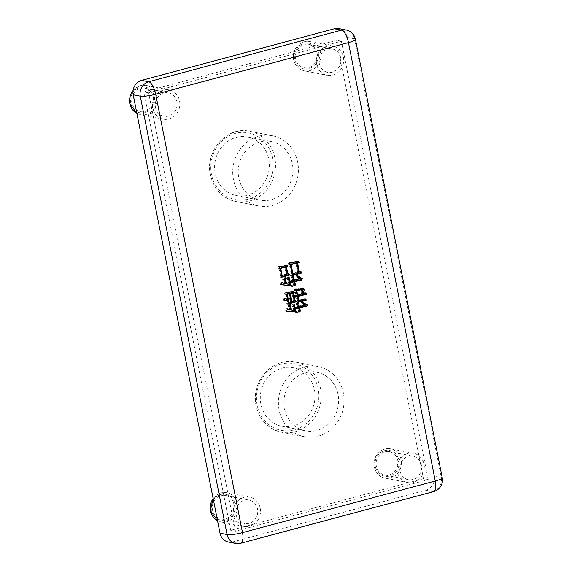 <?xml version="1.0" encoding="UTF-8"?>
<svg xmlns="http://www.w3.org/2000/svg" width="572" height="572" viewBox="0 0 572 572"><rect width="100%" height="100%" fill="white"/><g stroke="black" fill="none" stroke-linecap="round" stroke-linejoin="round"><path stroke-width="0.43" stroke-dasharray="2.86 2.15" d="M319.312 63.535A11.926 10.911 101.1 0 0 327.727 72.372A11.926 10.911 101.1 0 0 340.726 57.801A11.926 10.911 101.1 0 0 332.303 48.97A11.926 10.911 101.1 0 0 319.312 63.535M317.131 53.189A11.926 10.911 -78.9 0 1 304.132 67.761A11.926 10.911 -78.9 0 1 295.71 58.923A11.926 10.911 -78.9 0 1 308.708 44.359A11.926 10.911 -78.9 0 1 317.131 53.189M316.631 64.257A14.908 13.642 -78.9 0 1 332.875 46.046A14.908 13.642 -78.9 0 1 343.4 57.086A14.908 13.642 -78.9 0 1 327.155 75.297A14.908 13.642 -78.9 0 1 316.631 64.257M155.462 107.407A11.926 10.911 101.1 0 0 163.885 116.245A11.926 10.911 101.1 0 0 176.877 101.673A11.926 10.911 101.1 0 0 168.454 92.836A11.926 10.911 101.1 0 0 155.462 107.407M153.282 97.061A11.926 10.911 -78.9 0 1 140.29 111.633A11.926 10.911 -78.9 0 1 131.867 102.796A11.926 10.911 -78.9 0 1 144.859 88.224A11.926 10.911 -78.9 0 1 153.282 97.061M152.781 108.122A14.908 13.642 -78.9 0 1 169.026 89.911A14.908 13.642 -78.9 0 1 179.558 100.958A14.908 13.642 -78.9 0 1 163.313 119.169A14.908 13.642 -78.9 0 1 152.781 108.122M236.1 514.657A11.926 10.911 101.1 0 0 244.523 523.494A11.926 10.911 101.1 0 0 257.514 508.923A11.926 10.911 101.1 0 0 249.092 500.092A11.926 10.911 101.1 0 0 236.1 514.657M233.919 504.311A11.926 10.911 -78.9 0 1 220.928 518.883A11.926 10.911 -78.9 0 1 212.505 510.045A11.926 10.911 -78.9 0 1 225.497 495.481A11.926 10.911 -78.9 0 1 233.919 504.311M233.419 515.372A14.908 13.642 -78.9 0 1 249.664 497.161A14.908 13.642 -78.9 0 1 260.196 508.208A14.908 13.642 -78.9 0 1 243.951 526.419A14.908 13.642 -78.9 0 1 233.419 515.372M399.95 470.785A11.926 10.911 101.1 0 0 408.365 479.622A11.926 10.911 101.1 0 0 421.364 465.05A11.926 10.911 101.1 0 0 412.941 456.22A11.926 10.911 101.1 0 0 399.95 470.785M397.769 460.439A11.926 10.911 -78.9 0 1 384.77 475.01A11.926 10.911 -78.9 0 1 376.347 466.173A11.926 10.911 -78.9 0 1 389.346 451.608A11.926 10.911 -78.9 0 1 397.769 460.439M397.268 471.507A14.908 13.642 -78.9 0 1 413.513 453.296A14.908 13.642 -78.9 0 1 424.038 464.335A14.908 13.642 -78.9 0 1 407.793 482.546A14.908 13.642 -78.9 0 1 397.268 471.507M238.796 178.028A29.808 27.277 101.1 0 0 259.852 200.114A29.808 27.277 101.1 0 0 292.342 163.692A29.808 27.277 101.1 0 0 271.285 141.606A29.808 27.277 101.1 0 0 238.796 178.028M268.747 159.08A29.808 27.277 -78.9 0 1 236.257 195.51A29.808 27.277 -78.9 0 1 215.201 173.416A29.808 27.277 -78.9 0 1 247.69 136.994A29.808 27.277 -78.9 0 1 268.747 159.08M233.44 179.465A35.771 32.733 -78.9 0 1 272.429 135.757A35.771 32.733 -78.9 0 1 297.697 162.262A35.771 32.733 -78.9 0 1 258.708 205.97A35.771 32.733 -78.9 0 1 233.44 179.465M284.484 408.766A29.808 27.277 101.1 0 0 305.541 430.852A29.808 27.277 101.1 0 0 338.031 394.43A29.808 27.277 101.1 0 0 316.974 372.343A29.808 27.277 101.1 0 0 284.484 408.766M314.436 389.818A29.808 27.277 -78.9 0 1 281.946 426.24A29.808 27.277 -78.9 0 1 260.889 404.154A29.808 27.277 -78.9 0 1 293.379 367.732A29.808 27.277 -78.9 0 1 314.436 389.818M279.129 410.203A35.771 32.733 -78.9 0 1 318.118 366.495A35.771 32.733 -78.9 0 1 343.386 393A35.771 32.733 -78.9 0 1 304.397 436.708A35.771 32.733 -78.9 0 1 279.129 410.203M338.96 28.6A11.926 10.911 -78.9 0 1 347.383 37.437L434.184 475.832A11.926 10.911 -78.9 0 1 425.761 490.24L232.997 541.848A11.926 10.911 -78.9 0 1 228.428 542.02M423.48 478.7L230.716 530.316L143.908 91.913L336.672 40.305L423.48 478.7L428.199 479.622L235.435 531.238L230.716 530.316M235.435 531.238L148.627 92.836L341.391 41.227L428.199 479.622M341.391 41.227L336.672 40.305M148.627 92.836L143.908 91.913M302.524 290.047L301.995 292.371L302.781 292.521M301.995 292.371L302.795 292.7M301.616 292.471C301.759 291.012 301.458 289.983 300.7 289.368M295.674 290.798L296.489 294.923L297.047 295.03M296.489 294.923L304.554 292.657L305.734 292.885M304.554 292.657L304.905 293.143M296.804 296.525L297.583 300.45L298.141 300.565M297.583 300.45L304.24 298.67L305.419 298.899M304.24 298.67L304.583 299.127M297.876 301.83L296.439 302.273L297.619 302.502M296.439 302.273L297.032 300.708L298.212 300.936M297.032 300.708L296.182 296.403M293.836 297.032L293.329 297.168L293.886 297.276M293.329 297.168L293.979 300.45L294.53 300.557M293.979 300.45L295.731 300.529M288.002 303.503L286.651 303.918L287.83 304.154M286.651 303.918L287.108 302.18L288.288 302.409M287.108 302.18L286.765 300.436M284.584 300.257L283.326 300.279L284.506 300.507M283.326 300.279L284.062 297.926L285.242 298.155M284.062 297.926L285.02 298.856M286.622 299.721L285.564 294.394L286.744 294.623M285.564 294.394L284.527 293.701L285.707 293.929M284.527 293.701L285.5 292.035L286.679 292.263M285.5 292.035L286.386 292.778M286.136 292.728L292.299 290.969L293.479 291.198M292.299 290.969L292.635 291.47M292.449 292.728L293.064 295.838L293.622 295.946M293.064 295.838L295.917 295.073L297.097 295.302M295.917 295.073L295.109 290.976L296.289 291.205M295.109 290.976L294.065 290.283L295.245 290.512M294.065 290.283L295.038 288.617L296.217 288.846M295.038 288.617L295.924 289.361M295.681 289.31L300.722 287.959L301.902 288.188M300.722 287.959L302.323 288.102M289.217 293.593L290.74 301.315L293.407 300.6L291.827 292.607M286.136 294.215L287.244 299.842M287.387 300.557L287.702 302.13L290.176 301.465L288.588 293.472M287.702 302.13L288.252 302.238M290.176 301.465L291.355 301.694M290.74 301.315L291.298 301.423M293.407 300.6L294.587 300.829M297.883 304.983L298.148 306.342L298.706 306.456M298.148 306.342L303.854 304.819L305.033 305.048M303.854 304.819L301.308 302.588L302.495 302.817M301.308 302.588L302.738 302.531M301.558 302.302L302.502 302.803M305.491 306.285L306.635 306.563M305.455 306.327L305.062 306.199M298.47 307.95L299.07 308.301M298.512 308.186L299.528 310.617M299.285 310.575L298.613 311.726L299.792 311.954M298.613 311.726L297.84 307.829M294.544 308.716L294.037 308.851L294.594 308.959M294.037 308.851L294.458 310.968M296.725 312.341L297.84 312.691M296.661 312.462L293.593 311.64M286.815 311.089L285.571 311.118L286.751 311.347M285.571 311.118L286.172 308.58L287.351 308.808M286.172 308.58L287.215 309.409M286.93 309.352L290.898 310.017M289.718 309.788L289.146 306.921L290.326 307.15M289.146 306.921L287.995 306.149L289.175 306.377M287.995 306.149L289.21 304.204L290.39 304.44M289.21 304.204L289.532 305.813M289.718 306.742L290.326 309.838L290.883 309.952M290.326 309.838L290.891 309.981M293.836 310.846L293.021 306.749L294.201 306.978M293.021 306.749L291.749 305.898L292.928 306.127M291.749 305.898L293.043 303.825L294.222 304.061M293.043 303.825L293.365 305.441M293.586 306.571L293.772 307.514L294.33 307.622M293.772 307.514L297.576 306.499L298.756 306.728M297.576 306.499L297.318 305.162L298.498 305.398M297.318 305.162L296.046 304.318L297.225 304.547M296.046 304.318L297.34 302.245L298.52 302.474M297.34 302.245L297.654 303.854M285.335 266.902L286.679 273.702L287.23 273.809M286.679 273.702L288.903 273.652M287.723 273.423L287.988 273.895M281.295 276.705L279.944 277.12L281.124 277.356M279.944 277.12L280.402 275.382L281.581 275.611M280.402 275.382L279.043 268.518L280.223 268.747M279.043 268.518L277.949 268.053L279.129 268.282M277.949 268.053L278.743 266.009L279.923 266.237M278.743 266.009L279.751 266.681M279.572 266.645L285.642 264.915L286.822 265.143M285.642 264.915L285.993 265.408M279.637 268.504L280.974 275.232L286.107 273.852L284.706 266.781M280.974 275.232L281.524 275.339M286.107 273.852L287.287 274.081M296.468 262.956L298.219 271.8L298.777 271.907M298.219 271.8L301.015 271.593M299.835 271.364L300.136 271.829M291.949 275.053L290.533 275.475L291.713 275.704M290.533 275.475L291.184 273.681L292.363 273.909M291.184 273.681L289.418 264.764L290.597 265M289.418 264.764L288.209 264.228L289.389 264.457M288.209 264.228L289.117 262.255L290.297 262.491M289.117 262.255L290.097 262.927M289.947 262.898L297.347 260.811L298.527 261.039M297.347 260.811L297.662 261.304M290.011 264.736L291.756 273.53L297.647 271.95L295.846 262.834M291.756 273.53L292.306 273.638M297.647 271.95L298.827 272.179M292.735 277.985L293.129 279.958L293.679 280.065M293.129 279.958L298.455 278.535L299.635 278.764M298.455 278.535L295.724 275.382L296.904 275.611M295.724 275.382L297.147 275.325M295.967 275.096L297.54 276.34M301.015 278.414L302.416 278.664M300.007 280.008L301.137 280.301M299.957 280.073L299.599 279.93M293.465 281.667L294.108 282.218M293.55 282.11L294.566 284.541M294.323 284.491L293.65 285.642L294.83 285.878M293.65 285.642L292.843 281.546M289.539 282.432L289.032 282.568L289.589 282.675M289.032 282.568L289.453 284.684M291.72 286.15L292.857 286.515M291.677 286.286L287.93 285.285M281.56 284.606L280.316 284.577L281.495 284.806M280.316 284.577L281.031 282.118L282.21 282.346M281.031 282.118L281.789 282.89M282.582 283.054L285.871 283.633M284.692 283.405L284.084 280.33L285.264 280.559M284.084 280.33L282.582 279.329L283.762 279.558M282.582 279.329L284.07 277.205L285.249 277.434M284.07 277.205L284.363 278.7M284.649 280.151L285.306 283.455L285.857 283.562M285.306 283.455L285.871 283.612M288.831 284.563L287.852 279.644L289.032 279.872M287.852 279.644L286.472 278.721L287.652 278.95M286.472 278.721L287.859 276.619L289.039 276.855M287.859 276.619L288.166 278.171M288.424 279.465L288.753 281.131L289.303 281.238M288.753 281.131L292.557 280.116L293.736 280.344M292.557 280.116L292.17 278.164L293.35 278.392M292.17 278.164L290.783 277.241L291.963 277.47M290.783 277.241L292.192 275.246L293.372 275.475M292.192 275.246L292.485 276.734M320.499 388.524A35.771 32.733 101.1 0 0 295.231 362.019A35.771 32.733 101.1 0 0 256.242 405.727A35.771 32.733 101.1 0 0 281.51 432.232A35.771 32.733 101.1 0 0 320.499 388.524M257.143 405.162A33.984 31.095 -78.9 0 1 281.152 364.107A33.984 31.095 -78.9 0 1 318.182 388.817A33.984 31.095 -78.9 0 1 294.172 429.865A33.984 31.095 -78.9 0 1 257.143 405.162M274.81 157.786A35.771 32.733 101.1 0 0 249.542 131.281A35.771 32.733 101.1 0 0 210.553 174.989A35.771 32.733 101.1 0 0 235.821 201.494A35.771 32.733 101.1 0 0 274.81 157.786M211.454 174.424A33.984 31.095 -78.9 0 1 235.464 133.369A33.984 31.095 -78.9 0 1 272.494 158.079A33.984 31.095 -78.9 0 1 248.484 199.127A33.984 31.095 -78.9 0 1 211.454 174.424M401.151 459.859A14.908 13.642 101.1 0 0 390.626 448.82A14.908 13.642 101.1 0 0 374.381 467.031A14.908 13.642 101.1 0 0 384.906 478.078A14.908 13.642 101.1 0 0 401.151 459.859M375.282 466.466A13.113 12.005 -78.9 0 1 384.548 450.622A13.113 12.005 -78.9 0 1 398.841 460.153A13.113 12.005 -78.9 0 1 389.575 475.997A13.113 12.005 -78.9 0 1 375.282 466.466M243.951 526.419L221.064 521.943L217.532 520.699A14.908 13.642 101.1 0 0 221.064 521.943A14.908 13.642 101.1 0 0 237.308 503.732A14.908 13.642 101.1 0 0 226.777 492.692A14.908 13.642 101.1 0 0 213.149 498.548M211.433 510.331A13.113 12.005 -78.9 0 1 220.699 494.487A13.113 12.005 -78.9 0 1 234.992 504.025A13.113 12.005 -78.9 0 1 225.725 519.869A13.113 12.005 -78.9 0 1 211.433 510.331M163.313 119.169L140.426 114.693L136.894 113.449A14.908 13.642 101.1 0 0 140.426 114.693A14.908 13.642 101.1 0 0 156.671 96.482A14.908 13.642 101.1 0 0 146.139 85.442A14.908 13.642 101.1 0 0 133.083 90.533M130.795 103.082A13.113 12.005 -78.9 0 1 140.061 87.237A13.113 12.005 -78.9 0 1 154.354 96.775A13.113 12.005 -78.9 0 1 145.088 112.62A13.113 12.005 -78.9 0 1 130.795 103.082M320.513 52.61A14.908 13.642 101.1 0 0 309.988 41.57A14.908 13.642 101.1 0 0 293.743 59.781A14.908 13.642 101.1 0 0 304.268 70.828A14.908 13.642 101.1 0 0 320.513 52.61M294.644 59.209A13.113 12.005 -78.9 0 1 303.911 43.365A13.113 12.005 -78.9 0 1 318.204 52.903A13.113 12.005 -78.9 0 1 308.937 68.747A13.113 12.005 -78.9 0 1 294.644 59.209M232.997 541.848L240.076 543.236A11.926 10.911 -78.9 0 1 235.507 543.4M346.039 29.98A11.926 10.911 -78.9 0 1 354.461 38.817L441.262 477.22A11.926 10.911 -78.9 0 1 432.84 491.62L240.076 543.236A11.926 4.39 75 0 0 240.876 543.214M347.383 37.437L354.461 38.817A11.926 1.966 168.8 0 1 355.448 39.368M434.184 475.832L441.262 477.22A11.926 1.966 168.8 0 1 442.249 477.77M425.761 490.24L432.84 491.62A11.926 4.39 75 0 0 433.64 491.605M318.118 366.495L295.231 362.019C272.915 356.606 250.379 381.817 256.092 405.648C259.552 420.07 268.025 428.928 281.51 432.232L304.397 436.708M272.429 135.757L249.542 131.281C227.227 125.869 204.69 151.087 210.403 174.91C213.871 189.332 222.336 198.191 235.821 201.494L258.708 205.97M413.513 453.296L390.626 448.82C381.309 446.546 371.85 456.999 374.231 466.952C375.69 472.987 379.25 476.698 384.906 478.078L407.793 482.546M249.664 497.161L226.777 492.692L219.255 493.479L213.113 498.376M169.026 89.911L146.139 85.442L139.082 86.043L133.119 90.312M332.875 46.046L309.988 41.57C300.672 39.296 291.212 49.75 293.593 59.695C295.052 65.737 298.613 69.441 304.268 70.828L327.155 75.297M304.132 67.761L327.727 72.372M140.29 111.633L163.885 116.245M220.928 518.883L244.523 523.494M384.77 475.01L408.365 479.622M236.257 195.51L259.852 200.114M281.946 426.24L305.541 430.852M293.379 367.732L316.974 372.343M247.69 136.994L271.285 141.606M389.346 451.608L412.941 456.22M225.497 495.481L249.092 500.092M144.859 88.224L168.454 92.836M308.708 44.359L332.303 48.97M303.031 288.124L301.852 287.895"/><path stroke-width="0.86" d="M299.399 262.426L297.597 262.905L299.399 272.029L301.015 271.593L301.894 272.98L291.713 275.704L292.363 273.909L290.597 265L289.389 264.457L290.297 262.491L291.127 263.127L298.527 261.039L299.399 262.426L298.219 262.19L296.418 262.677L297.597 262.905M306.635 306.563L304.919 306.485L299.592 307.908L300.464 310.803L299.792 311.954L299.02 308.058L295.216 309.08L295.645 311.232L297.84 312.691L294.773 311.869L286.751 311.347L287.351 308.808L288.109 309.581L290.898 310.017L290.326 307.15L289.175 306.377L290.39 304.44L291.505 310.074L295.016 311.075L294.201 306.978L292.928 306.127L294.222 304.061L294.952 307.75L298.756 306.728L298.498 305.398L297.225 304.547L298.52 302.474L299.328 306.578L305.033 305.048L302.495 302.817L302.738 302.531L307.729 304.976L306.635 306.563L305.062 306.199M303.174 292.599L302.795 292.7C302.938 291.241 302.638 290.211 301.88 289.596L296.839 290.948L297.669 295.152L305.734 292.885L306.706 294.244L297.933 296.482L298.763 300.686L305.419 298.899L306.37 300.157L297.619 302.502L298.212 300.936L297.361 296.639L294.508 297.397L295.159 300.679L295.731 300.529L296.582 301.809L287.83 304.154L288.288 302.409L287.945 300.665L284.506 300.507L285.242 298.155L287.802 299.95L286.744 294.623L285.707 293.929L286.679 292.263L287.316 292.957L293.479 291.198L294.337 292.485L293.572 292.685L294.244 296.067L297.097 295.302L296.289 291.205L295.245 290.512L296.217 288.846L296.861 289.539L303.031 288.124L304.454 289.453L303.174 292.599L302.781 292.521M300.7 289.368L302.188 289.575L300.7 289.368L295.66 290.719L296.839 290.948M287.787 266.502L286.458 266.859L287.859 273.931L288.903 273.652L289.682 275.06L281.124 277.356L281.581 275.611L280.223 268.747L279.129 268.282L279.923 266.237L280.752 266.881L286.822 265.143L287.787 266.502L286.608 266.273L285.278 266.631L286.458 266.859M301.137 280.301L294.587 281.624L295.502 284.727L294.83 285.878L294.022 281.774L290.211 282.797L290.64 284.949L292.986 286.157L292.857 286.515L289.11 285.514L281.495 284.806L282.21 282.346L282.968 283.119L285.871 283.633L285.264 280.559L283.762 279.558L285.249 277.434L286.486 283.683L290.011 284.792L289.032 279.872L287.652 278.95L289.039 276.855L289.933 281.36L293.736 280.344L293.35 278.392L291.963 277.47L293.372 275.475L294.308 280.187L299.635 278.764L296.904 275.611L297.147 275.325L302.416 278.664L301.137 280.301L299.599 279.93M297.54 276.34L301.015 278.414L302.416 278.664M220.005 533.183L227.084 534.563A11.926 10.911 -78.9 0 0 235.507 543.4L228.428 542.02A11.926 10.911 -78.9 0 1 220.005 533.183L133.197 94.78A11.926 10.911 -78.9 0 1 141.627 80.38L334.384 28.764A11.926 10.911 -78.9 0 1 338.96 28.6L346.039 29.98A11.926 10.911 -78.9 0 0 341.463 30.152A11.926 4.39 75 0 1 348.47 42.607L155.706 94.223L242.514 532.618L435.278 481.009L348.47 42.607A11.926 1.966 168.8 0 0 355.448 39.368A11.926 11.926 0 0 0 346.039 29.98M297.047 295.03L297.669 295.152M304.905 293.143L305.527 294.015L306.706 294.244M305.527 294.015L296.754 296.253L297.933 296.482M298.141 300.565L298.763 300.686M304.583 299.127L305.191 299.928L306.37 300.157M305.191 299.928L297.876 301.83M293.836 297.032L296.182 296.403L297.361 296.639M293.886 297.276L294.508 297.397M294.53 300.557L295.159 300.679M294.752 300.6L295.402 301.58L296.582 301.809M295.402 301.58L288.002 303.503M284.584 300.257L287.945 300.665M285.02 298.856L287.802 299.95M286.386 292.778L287.316 292.957M292.635 291.47L293.157 292.249L294.337 292.485M293.157 292.249L292.392 292.456L293.572 292.685M293.622 295.946L294.244 296.067M295.924 289.361L296.861 289.539M302.323 288.102L303.274 289.217L304.454 289.453M303.274 289.217L302.524 290.047M289.16 293.322L290.34 293.55L291.92 301.544L294.587 300.829L293.007 292.843L291.827 292.607L289.217 293.593M286.114 294.137L287.294 294.365L288.881 302.359L291.355 301.694L289.768 293.708L288.588 293.472L286.136 294.215M287.244 299.842L287.387 300.557M288.252 302.238L288.881 302.359M289.768 293.708L287.294 294.365M291.298 301.423L291.92 301.544M293.007 292.843L290.34 293.55M298.706 306.456L299.328 306.578M302.502 302.803L307.729 304.976M306.549 304.747L305.491 306.285M305.455 306.327L303.739 306.249L304.919 306.485M303.739 306.249L298.412 307.679L299.592 307.908M299.07 308.301L299.692 308.422M299.528 310.617L300.464 310.803M294.544 308.716L297.84 307.829L299.02 308.058M294.594 308.959L295.216 309.08M294.458 310.968L295.645 311.232M294.466 311.004L297.983 312.441M294.773 311.869L286.815 311.089M287.215 309.409L288.109 309.581M289.532 305.813L289.718 306.742M290.883 309.952L291.505 310.074M290.326 309.838L295.016 311.075M293.365 305.441L293.586 306.571M294.33 307.622L294.952 307.75M297.654 303.854L297.883 304.983M287.23 273.809L287.859 273.931M287.988 273.895L288.502 274.832L289.682 275.06M288.502 274.832L281.295 276.705M279.751 266.681L280.752 266.881M285.993 265.408L286.608 266.273M279.572 268.161L280.752 268.39L282.153 275.461L287.287 274.081L285.886 267.017L284.706 266.781L279.637 268.504M281.524 275.339L282.153 275.461M285.886 267.017L280.752 268.39M298.777 271.907L299.399 272.029M300.136 271.829L300.715 272.751L301.894 272.98M300.715 272.751L291.949 275.053M290.097 262.927L291.127 263.127M297.662 261.304L298.219 262.19M289.947 264.407L291.127 264.643L292.935 273.759L298.827 272.179L297.025 263.063L295.846 262.834L290.011 264.736M292.306 273.638L292.935 273.759M297.025 263.063L291.127 264.643M293.679 280.065L294.308 280.187M301.222 278.45L300.007 280.008M299.957 280.073L298.548 280.015L299.728 280.251M298.548 280.015L293.407 281.395L294.587 281.624M294.108 282.218L294.73 282.339M294.566 284.541L295.502 284.727M289.539 282.432L292.843 281.546L294.022 281.774M289.589 282.675L290.211 282.797M289.453 284.684L290.64 284.949M289.461 284.72L292.986 286.157M289.11 285.514L281.56 284.606M283.762 283.283L282.968 283.119M284.363 278.7L284.649 280.151M285.857 283.562L286.486 283.683M285.306 283.455L290.011 284.792M288.166 278.171L288.424 279.465M289.303 281.238L289.933 281.36M292.485 276.734L292.735 277.985M213.149 498.548A14.908 13.642 101.1 0 0 210.532 510.903A14.908 13.642 101.1 0 0 217.532 520.684L210.389 510.817L213.113 498.376M133.083 90.533A14.908 13.642 101.1 0 0 129.894 103.654A14.908 13.642 101.1 0 0 136.894 113.435L129.751 103.568L129.944 96.546L133.119 90.312M235.507 543.4A11.926 11.926 0 0 0 240.876 543.214A11.926 4.39 75 0 0 242.514 532.618A11.926 1.966 168.8 0 1 227.084 534.563L140.276 96.167A11.926 10.911 -78.9 0 1 148.706 81.76L341.463 30.152L334.384 28.764M133.197 94.78L140.276 96.167A11.926 1.966 168.8 0 0 155.706 94.223A11.926 4.39 75 0 0 148.706 81.76L141.627 80.38M355.448 39.368L442.249 477.77A11.926 1.966 168.8 0 1 435.278 481.009A11.926 4.39 75 0 1 433.64 491.605L240.876 543.214M433.64 491.605A11.926 11.926 0 0 0 442.249 477.77"/></g></svg>
